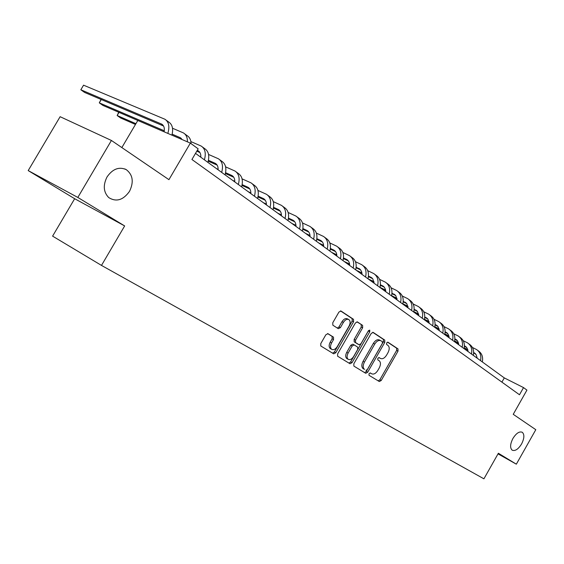 <?xml version="1.0" encoding="UTF-8"?>
<svg xmlns="http://www.w3.org/2000/svg" width="564" height="564" viewBox="0 0 564 564"><rect width="100%" height="100%" fill="white"/><g stroke="black" fill="none" stroke-linecap="round" stroke-linejoin="round"><path stroke-width="0.85" d="M368.997 373.713L369.018 375.293L379.325 381.546L381.215 380.496L398.001 351.146L398.001 348.897L387.947 342.214L386.622 342.933L386.629 344.533L387.947 345.401C389.618 346.945 389.632 349.37 387.99 352.669L386.58 355.137C384.57 358.203 382.54 359.303 380.488 358.436L379.156 357.583L377.817 358.309L377.817 359.888L379.234 360.791C380.855 362.328 380.855 364.718 379.241 367.961L377.824 370.428C375.814 373.509 373.77 374.63 371.697 373.791L370.351 372.973L368.997 373.713M129.494 191.372C133.978 182.08 132.914 174.84 126.294 169.651C119.096 166.45 112.68 168.876 107.054 176.913C102.888 185.267 103.452 192.162 108.76 197.604C116.276 202.236 123.185 200.157 129.494 191.372M521.552 444.009C524.358 438.425 524.598 434.513 522.285 432.278C519.381 431.136 516.257 433.194 512.93 438.454C510.145 443.995 509.884 447.894 512.126 450.142C515.059 451.355 518.203 449.311 521.552 444.009M327.973 333.684L325.865 334.755L320.768 343.61L320.796 345.993L333.698 353.839L335.763 352.761L353.579 321.755L353.522 319.337L340.994 311.011L338.929 312.061L332.781 322.742L332.838 325.181L338.315 328.692L340.388 327.642L343.406 322.389C345.182 319.71 347.008 318.78 348.876 319.598C350.455 320.994 350.519 323.158 349.067 326.084L337.321 346.536C335.439 349.342 333.543 350.258 331.625 349.292C330.194 347.875 330.173 345.767 331.569 342.982L333.543 339.542L333.507 337.159L327.881 333.634M498.019 453.872L516.342 464.179L535.8 429.69L513.24 414.314L526.931 390.105L523.533 387.602L519.486 394.758L191.922 159.492L198.161 148.84L190.357 143.108L137.813 120.47L121.852 147.578M77.825 197.442L28.2 170.589L74.659 198.718L124.658 225.931L77.825 197.442L111.418 140.464L168.932 179.662L190.357 143.108M124.658 225.931L101.492 265.411L483.919 478.822L498.372 453.252L516.342 464.179M353.825 363.78L353.875 366.092L365.74 373.297L367.679 372.24L384.775 342.39L384.761 340.092L373.178 332.4L371.232 333.43L353.825 363.78M350.032 363.759L337.632 356.222L337.624 353.896L355.398 322.961L357.407 321.917L362.61 325.379L362.652 327.754L355.517 340.184L355.553 342.531L359 344.731L360.988 343.688L368.362 330.835L369.737 330.109L369.772 331.766L352.035 362.687L350.032 363.759M28.2 170.589L60.122 116.699L111.418 140.464M74.659 198.718L52.6 236.133L101.492 265.411M523.533 387.602L504.301 377.908L195.511 153.366M501.904 382.131L504.301 377.908M370.104 372.896L370.492 373.128M379.403 357.851L378.825 357.513M378.232 380.883L379.861 379.741L396.633 350.42L396.633 348.178L387.553 342.151M364.647 372.635L366.318 371.479L383.393 341.664L383.379 339.373L372.705 332.288M365.987 370.301L367.347 369.561L382.378 343.321L382.364 341.713L380.926 340.762C378.853 339.866 376.794 340.966 374.764 344.061L364.414 362.116C362.8 365.338 362.793 367.742 364.379 369.314L364.541 369.42M380.58 340.586L379.544 340.036C377.464 339.14 375.412 340.24 373.382 343.328L374.764 344.061M363.181 368.666L363.019 368.56C361.425 366.981 361.432 364.584 363.047 361.362L373.382 343.328M356.92 321.797L362.61 325.379M357.717 344.04L354.164 341.791L354.136 339.443L361.263 327.028L361.214 324.652M348.947 363.096L350.66 361.926L368.602 330.504M348.108 353.099C346.733 355.842 346.74 357.893 348.122 359.261C349.969 360.177 351.802 359.261 353.635 356.518L357.689 349.447L357.668 347.121L354.206 344.928L352.197 345.979L348.108 353.099L346.733 352.338C345.358 355.08 345.365 357.132 346.747 358.5L347.212 358.753M354.114 344.879L352.824 344.181L350.815 345.231L352.197 345.979M346.733 352.338L350.815 345.231M330.751 348.806L330.243 348.524C328.805 347.107 328.791 345.006 330.18 342.221L332.154 338.788L332.111 336.405L327.578 333.557M348.552 319.428L347.48 318.871C345.605 318.047 343.786 318.977 342.01 321.656L343.406 322.389M337.364 328.079L338.992 326.901L342.01 321.656M332.612 353.177L334.382 351.999L352.183 321.022L352.126 318.611L340.487 310.884M477.214 358.218L476.178 354.7L473.654 352.535M467.81 349.631L464.207 347.84M475.551 353.896L473.647 352.951M467.944 350.117L464.137 348.221M472.421 347.466L476.538 349.539C480.147 352.014 481.487 355.715 480.549 360.643M477.771 350.448L478.321 350.857C481.931 353.332 483.263 357.026 482.333 361.94M468.12 351.605L467.084 348.058L464.398 345.795M458.497 342.877L454.683 340.987M466.477 347.262L464.391 346.226M458.624 343.37L454.605 341.382M463.199 340.698L467.471 342.834C471.102 345.323 472.435 349.06 471.476 354.044M468.712 343.751L469.304 344.188C472.928 346.677 474.261 350.406 473.309 355.376M458.786 344.815L457.756 341.234L454.894 338.879M448.93 335.94L444.89 333.944M457.157 340.452L454.88 339.324M449.057 336.447L444.806 334.353M453.731 333.747L458.158 335.954C461.81 338.456 463.143 342.228 462.163 347.269M459.406 336.877L460.041 337.35C463.686 339.845 465.025 343.61 464.045 348.637M449.198 337.843L448.176 334.226L445.13 331.78M439.102 328.819L434.83 326.718M447.59 333.458L445.109 332.238M439.222 329.341L434.738 327.134M444.009 326.612L448.599 328.89C452.272 331.406 453.597 335.206 452.589 340.311M449.853 329.82L450.53 330.321C454.196 332.83 455.529 336.63 454.528 341.713M439.349 330.68L438.073 326.655L435.091 324.483M429 321.501L424.481 319.28M437.763 326.267L435.07 324.949M429.112 322.03L424.382 319.71M434.012 319.273L438.778 321.635C442.472 324.159 443.797 328.001 442.761 333.162M440.04 322.566L440.766 323.101C444.453 325.618 445.779 329.454 444.749 334.607M429.225 323.32L427.956 319.252L424.77 316.975M418.615 313.972L413.835 311.645M427.66 318.886L424.741 317.462M418.721 314.522L413.884 312.16M423.733 311.737L428.689 314.176C432.398 316.707 433.716 320.585 432.651 325.809M429.958 315.114L430.727 315.685C434.435 318.216 435.753 322.086 434.696 327.296M418.819 315.748L417.55 311.645L414.152 309.262M407.927 306.238L402.872 303.784M417.275 311.293L414.124 309.763M408.033 306.802L403.45 304.574M413.165 303.982L418.312 306.506C422.041 309.051 423.352 312.971 422.26 318.251M419.588 307.45L420.406 308.057C424.135 310.602 425.453 314.508 424.361 319.781M408.11 307.965L406.856 303.82L403.232 301.324M396.936 298.278L391.592 295.698M406.595 303.488L403.189 301.846M397.035 298.864L392.727 296.777M402.287 296.008L407.638 298.617C411.389 301.176 412.693 305.131 411.572 310.482M408.921 299.569L409.795 300.217C413.539 302.769 414.85 306.717 413.736 312.054M397.098 299.956L395.843 295.769L391.987 293.16M385.614 290.093L379.974 287.372M395.604 295.458L391.938 293.689M385.705 290.686L381.694 288.754M391.099 287.809L396.661 290.509C400.426 293.076 401.73 297.066 400.574 302.48M397.944 291.454L398.882 292.145C402.64 294.711 403.944 298.694 402.795 304.102M385.755 291.708L385.522 289.656L384.514 287.485L383.217 286.188L380.404 284.749M373.96 281.662L368.038 278.82M384.288 287.189L380.355 285.299M374.045 282.275L370.344 280.498M379.565 279.356L385.36 282.155C389.139 284.728 390.436 288.761 389.245 294.246M386.65 283.107L387.644 283.847C391.423 286.42 392.72 290.439 391.536 295.91M374.08 283.213L372.846 278.947L371.542 277.643L368.468 276.085M361.947 272.976L356.286 270.276M372.642 278.679L368.412 276.656M362.025 273.611L358.662 272.003M367.693 270.664L373.721 273.554C377.52 276.141 378.811 280.209 377.584 285.765M375.018 274.513L376.075 275.295C379.875 277.876 381.158 281.944 379.946 287.478M362.046 274.464L361.686 271.883L360.537 269.782L356.166 267.16M349.56 264.03L344.188 261.477M360.643 269.909L356.103 267.752M349.631 264.678L346.634 263.261M355.447 261.696L361.736 264.692C365.55 267.287 366.826 271.397 365.564 277.023M363.04 265.658L364.161 266.49C367.975 269.077 369.251 273.18 367.996 278.792M349.645 265.447C349.652 262.725 348.679 260.744 346.74 259.525L343.476 257.959M336.793 254.808L331.724 252.411M348.27 260.871L343.406 258.573M336.849 255.478L334.248 254.251M342.827 252.46L349.377 255.562C353.205 258.164 354.474 262.316 353.177 268.013M350.688 256.528L351.88 257.41C355.708 260.011 356.977 264.156 355.687 269.839M336.856 256.148C336.87 253.391 335.904 251.396 333.958 250.169L330.384 248.47M323.616 245.291L318.871 243.07M335.517 251.558L330.307 249.105M323.658 245.989L321.473 244.959M329.806 242.929L336.637 246.151C340.48 248.759 341.735 252.947 340.395 258.721M337.949 247.117L339.218 248.054C343.06 250.663 344.315 254.843 342.982 260.603M323.658 246.546C323.694 243.761 322.728 241.752 320.775 240.518L316.869 238.678M310.01 235.477L305.625 233.433M322.361 241.942L316.778 239.34M310.045 236.196L308.304 235.385M316.362 233.101L323.496 236.436C327.353 239.051 328.593 243.281 327.212 249.133M324.815 237.409L326.161 238.403C330.01 241.018 331.251 245.241 329.884 251.079M310.031 236.64C310.087 233.82 309.128 231.79 307.168 230.563L302.91 228.568M295.952 225.346L291.955 223.499M308.783 232.023L302.805 229.259M295.973 226.086L294.725 225.508M302.473 222.949L309.932 226.411C313.803 229.033 315.022 233.306 313.598 239.235M311.25 227.384L312.682 228.441C316.545 231.057 317.772 235.329 316.355 241.244M295.966 226.411C296.037 223.555 295.085 221.511 293.111 220.277L288.486 218.127M281.429 214.884L277.848 213.234M294.753 221.779L288.366 218.839M281.436 215.652L280.703 215.314M288.126 212.466L295.924 216.061C299.801 218.684 301.007 222.999 299.54 229.012M297.249 217.034L298.765 218.155C302.642 220.778 303.848 225.085 302.389 231.085M281.429 215.843C281.514 212.945 280.569 210.887 278.595 209.653L273.568 207.333M266.412 204.069L263.275 202.638M280.266 211.197L273.434 208.081M273.293 201.637L281.45 205.367C285.342 207.989 286.526 212.353 285.01 218.444M282.776 206.346L284.383 207.531C288.274 210.153 289.459 214.51 287.957 220.587M266.398 204.908C266.504 201.982 265.566 199.903 263.585 198.669L258.129 196.173M250.867 192.888L248.216 191.689M265.284 200.262L257.988 196.956M257.945 190.442L266.49 194.305C270.389 196.935 271.552 201.341 269.987 207.517M267.815 195.292L269.522 196.547C273.42 199.177 274.59 203.569 273.032 209.737M250.846 193.6C250.973 190.639 250.049 188.545 248.061 187.311L242.153 184.632M234.779 181.326L232.65 180.374M249.789 188.947L241.991 185.443M242.062 178.858L251.015 182.87C254.921 185.5 256.063 189.948 254.442 196.216M252.348 183.857L254.152 185.189C258.058 187.819 259.2 192.261 257.593 198.507M234.751 181.897C234.906 178.901 233.989 176.786 232.001 175.552L225.6 172.683M218.106 169.355L216.548 168.664M233.75 177.237L225.417 173.529M225.607 166.866L235.005 171.04C238.91 173.663 240.024 178.153 238.346 184.513M236.33 172.02L238.248 173.437C242.153 176.06 243.274 180.543 241.611 186.888M218.085 169.778C218.261 166.74 217.351 164.603 215.363 163.377L208.44 160.303M200.826 156.954L199.882 156.545M217.14 165.111L208.243 161.191M208.553 154.451L218.416 158.78C222.329 161.403 223.414 165.943 221.68 172.394M219.748 159.767L221.779 161.269C225.692 163.891 226.784 168.417 225.064 174.854M200.805 157.215C201.01 154.134 200.114 151.984 198.126 150.764L197.273 150.362M135.924 123.685L117.15 115.521L120.647 117.996L135.466 124.461M199.924 152.555L196.787 151.187M119.011 112.363L117.15 115.521L118.757 112.25M190.872 141.585L201.235 146.083C205.141 148.699 206.198 153.281 204.401 159.831M202.561 147.063L204.718 148.656C208.631 151.279 209.695 155.847 207.904 162.376M182.08 139.541L180.254 137.686L172.168 134.176M164.286 130.792L99.299 102.867L102.916 105.426L164.124 131.8C164.758 128.091 163.955 125.525 161.706 124.115L80.835 89.775L84.579 92.425L163.553 126.019M182.073 139.534L171.921 135.156C173.472 128.832 172.401 124.454 168.685 122.028L166.253 120.231M101.273 99.525L99.299 102.867L101.076 99.447M172.513 128.239L183.42 132.914C186.191 134.599 187.523 137.574 187.41 141.839M184.745 133.894L187.029 135.586C189.596 137.13 190.935 139.802 191.048 143.616M83.557 85.178L80.835 89.775L83.557 85.178L164.928 119.251C168.862 121.88 169.827 126.597 167.839 133.407M370.336 373.037L371.697 373.791M379.121 357.696L380.488 358.436M396.633 348.178L398.001 348.897M396.633 350.42L398.001 351.146M379.861 379.741L381.215 380.496M383.379 339.373L384.761 340.092M383.393 341.664L384.775 342.39M366.318 371.479L367.679 372.24M363.047 361.362L364.414 362.116M361.263 327.028L362.652 327.754M354.136 339.443L355.517 340.184M354.185 341.805L355.574 342.545M357.618 343.991L359 344.731M368.384 331.04L369.772 331.766M350.66 361.926L352.035 362.687M332.076 336.377L333.465 337.131M332.154 338.788L333.543 339.542M330.18 342.221L331.569 342.982M338.992 326.901L340.388 327.642M352.126 318.611L353.522 319.337M352.183 321.022L353.579 321.755M334.382 351.999L335.763 352.761M475.466 353.804L473.88 352.648M466.372 347.149L464.785 345.986M457.037 340.325L455.444 339.154M447.456 333.31L445.849 332.133M437.608 326.105L435.993 324.92M427.491 318.702L425.869 317.511M417.085 311.088L415.456 309.897M406.383 303.256L404.748 302.057M395.378 295.205L393.728 293.999M384.042 286.914L382.392 285.701M372.374 278.369L370.717 277.157M360.354 269.578L358.69 268.358M347.96 260.512L346.289 259.285M335.185 251.163L333.507 249.93M322.009 241.519L320.324 240.285M308.402 231.557L306.717 230.323M294.352 221.278L292.66 220.045M279.836 210.661L278.144 209.42M264.826 199.677L263.134 198.436M249.309 188.32L247.61 187.079M233.242 176.567L231.543 175.319M216.604 164.392L214.905 163.151M199.367 151.779L197.668 150.532M181.488 138.695L179.796 137.454M162.94 125.123L161.248 123.89M124.764 168.911L126.294 169.651M363.019 368.56L364.379 369.314M354.164 341.791L355.553 342.531M346.747 358.5L348.122 359.261M332.111 336.405L333.507 337.159M330.243 348.524L331.625 349.292M475.121 353.473L474.296 352.874M466.026 346.818L465.201 346.218M456.692 339.986L455.86 339.38M447.104 332.971L446.272 332.365M437.255 325.766L436.423 325.153M427.138 318.364L426.299 317.743M416.733 310.743L415.887 310.129M406.031 302.917L405.185 302.297M395.019 294.859L394.166 294.232M383.689 286.561L382.829 285.934M372.021 278.024L371.161 277.396M359.994 269.225L359.134 268.591M347.607 260.159L346.74 259.525M334.826 250.804L333.958 250.169M321.642 241.159L320.775 240.518M308.043 231.205L307.168 230.563M293.992 220.919L293.111 220.277M279.476 210.294L278.595 209.653M264.467 199.318L263.585 198.669M248.943 187.953L248.061 187.311M232.883 176.201L232.001 175.552M216.245 164.025L215.363 163.377M199.007 151.406L198.126 150.764M181.129 138.328L180.254 137.686M162.587 124.757L161.706 124.115"/></g></svg>
